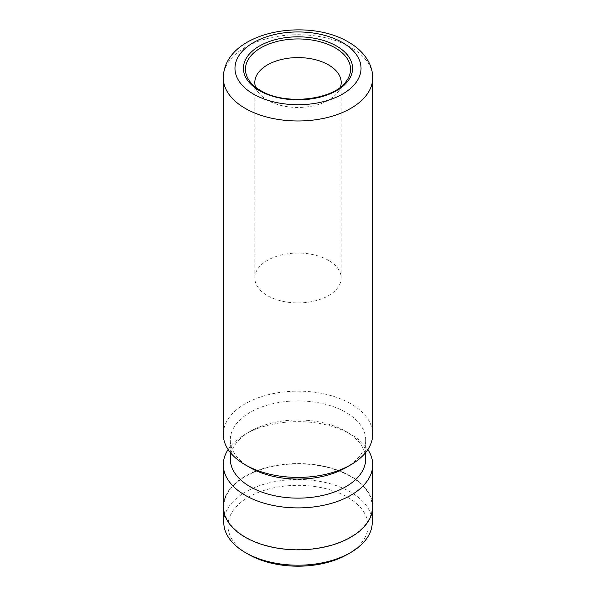 <?xml version="1.0" encoding="UTF-8"?>
<svg xmlns="http://www.w3.org/2000/svg" width="596" height="596" viewBox="0 0 596 596"><rect width="100%" height="100%" fill="white"/><g stroke="black" fill="none" stroke-linecap="round" stroke-linejoin="round"><path stroke-width="0.45" stroke-dasharray="2.98 2.23" d="M248.48 554.355A70.03 40.431 180 0 1 248.48 497.176A70.03 40.431 180 0 1 347.52 497.176A70.03 40.431 180 0 1 347.52 554.355M223.768 522.334A74.232 42.86 180 0 1 269.593 482.745A74.232 42.86 180 0 1 350.493 492.035A74.232 42.86 180 0 1 372.232 522.334M350.493 476.405A74.232 42.86 180 0 1 372.232 506.712A74.232 42.86 180 0 1 326.407 546.301A74.232 42.86 180 0 1 245.507 537.011A74.232 42.86 180 0 1 223.768 506.712A74.232 42.86 180 0 1 269.593 467.115A74.232 42.86 180 0 1 350.493 476.405M255.557 87.128A43.188 24.935 0 0 0 258.575 92.708A43.188 24.935 0 0 0 267.462 100.158A43.188 24.935 0 0 0 337.425 92.708A43.188 24.935 0 0 0 340.443 87.128M328.538 260.363A43.188 24.935 0 0 0 281.476 254.954A43.188 24.935 0 0 0 254.812 277.989A43.188 24.935 0 0 0 267.462 295.616A43.188 24.935 0 0 0 314.524 301.025A43.188 24.935 0 0 0 341.188 277.989A43.188 24.935 0 0 0 328.538 260.363M223.299 434.283A74.701 43.128 180 0 1 269.414 394.44A74.701 43.128 180 0 1 350.82 403.783A74.701 43.128 180 0 1 372.701 434.283M250.134 467.637A67.698 39.083 180 0 1 230.302 439.997A67.698 39.083 180 0 1 272.096 403.887A67.698 39.083 180 0 1 345.866 412.365A67.698 39.083 180 0 1 365.698 439.997A67.698 39.083 180 0 1 345.866 467.637M230.302 459.062A67.698 39.083 180 0 1 250.134 431.422A67.698 39.083 180 0 1 345.866 431.422L345.866 431.422A67.698 39.083 180 0 1 365.698 459.062M228.126 449.526A74.701 43.128 180 0 1 245.18 434.283A74.701 43.128 180 0 1 350.82 434.283L345.866 431.422L350.82 434.283A74.701 43.128 180 0 1 367.874 449.526M223.299 506.712A74.701 43.128 180 0 1 269.414 466.862A74.701 43.128 180 0 1 350.82 476.211A74.701 43.128 180 0 1 372.701 506.712M258.575 92.708L250.029 81.667A52.552 30.336 0 0 0 260.839 90.734A52.552 30.336 0 0 0 345.971 81.667L337.425 92.708M223.299 77.86A74.701 43.128 180 0 1 269.414 38.017A74.701 43.128 180 0 1 350.82 47.367A74.701 43.128 180 0 1 372.701 77.86M372.232 506.712L372.232 511.524M254.812 277.989L254.812 82.524M365.698 439.997L365.698 452.513M250.134 431.422L245.18 434.283M230.302 439.997L230.302 452.513M341.188 277.989L341.188 82.524M223.768 506.712L223.768 511.524"/><path stroke-width="0.89" d="M372.232 511.524L372.232 522.334A74.232 42.86 180 0 1 350.493 552.641L347.52 554.355A70.03 40.431 180 0 1 248.48 554.355L245.507 552.641A74.232 42.86 180 0 1 223.768 522.334L223.768 511.524M350.493 552.641A74.232 42.86 180 0 1 245.507 552.641L248.48 554.355M340.443 87.128A43.188 24.935 0 0 0 341.188 82.524A43.188 24.935 0 0 0 328.538 64.897A43.188 24.935 0 0 0 281.476 59.488A43.188 24.935 0 0 0 254.812 82.524A43.188 24.935 0 0 0 255.557 87.128M372.701 77.86L372.701 434.283A74.701 43.128 180 0 1 350.82 464.776A74.701 43.128 180 0 1 245.18 464.776L245.18 464.776A74.701 43.128 180 0 1 223.299 434.283L223.299 77.86A74.701 43.128 180 0 0 245.18 108.353A74.701 43.128 180 0 0 326.586 117.703A74.701 43.128 180 0 0 372.701 77.86C372.649 71.676 371.025 65.851 367.821 60.375C363.381 52.999 356.907 46.875 348.399 42.018C306.284 16.792 223.984 31.834 223.299 77.86M350.82 464.776L345.866 467.637A67.698 39.083 180 0 1 250.134 467.637L245.18 464.776L250.134 467.637M365.698 452.513L365.698 459.062A67.698 39.083 180 0 1 323.904 495.164A67.698 39.083 180 0 1 250.134 486.694A67.698 39.083 180 0 1 230.302 459.062L230.302 452.513M367.874 449.526A74.701 43.128 180 0 1 372.701 464.776A74.701 43.128 180 0 1 326.586 504.618A74.701 43.128 180 0 1 245.18 495.269A74.701 43.128 180 0 1 223.299 464.776A74.701 43.128 180 0 1 228.126 449.526M372.701 464.776L372.701 506.712A74.701 43.128 180 0 1 326.586 546.554A74.701 43.128 180 0 1 245.18 537.205A74.701 43.128 180 0 1 223.299 506.712L223.299 464.776M336.591 46.048A54.571 31.506 180 0 1 336.591 90.607A54.571 31.506 180 0 1 259.409 90.607A54.571 31.506 180 0 1 259.409 46.048A54.571 31.506 180 0 1 336.591 46.048M345.971 81.667A52.552 30.336 0 0 0 335.161 47.829A52.552 30.336 0 0 0 268.2 44.298A52.552 30.336 0 0 0 250.029 81.667C252.548 84.93 256.064 87.865 260.579 90.495C284.471 105.663 333.469 100.217 345.971 81.667M253.434 94.064A63.027 36.386 0 0 0 342.566 94.064A63.027 36.386 0 0 0 342.566 42.599A63.027 36.386 0 0 0 253.434 42.599A63.027 36.386 0 0 0 253.434 94.064"/></g></svg>
